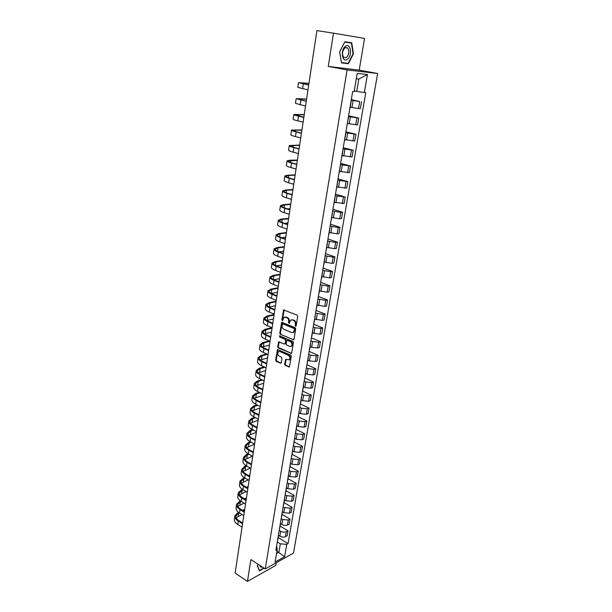 <?xml version="1.0" encoding="UTF-8"?>
<svg xmlns="http://www.w3.org/2000/svg" width="612" height="612" viewBox="0 0 612 612"><rect width="100%" height="100%" fill="white"/><g stroke="black" fill="none" stroke-linecap="round" stroke-linejoin="round"><path stroke-width="0.92" d="M295.55 326.28L296.154 325.867L297.684 316.335L297.103 315.134L283.586 309.924L281.864 319.877L282.668 320.65L283.884 317.444L286.814 317.62C288.175 318.37 288.788 319.64 288.65 321.422L288.459 322.646L289.277 323.419L290.501 320.214L292.406 319.938L293.485 320.39C294.854 321.147 295.474 322.417 295.336 324.215L295.55 326.28M284.664 364.239L285.23 365.425L289.399 366.978L291.281 356.268L290.708 355.075L277.466 349.49L275.652 360.116L276.211 361.287L280.441 363.23L281.275 362.687L281.956 358.341L281.39 357.163L279.286 356.207C277.626 354.906 277.343 353.43 278.429 351.785L280.005 351.586L288.328 355.32C290.004 356.612 290.295 358.097 289.216 359.757L285.597 359.412L284.664 364.239L285.284 364.056L285.85 365.242L289.399 366.871L288.788 367.055M265.248 568.915L250.889 559.559L247.462 581.4L235.123 573.084L316.909 30.6L333.486 33.163L328.262 66.433L347.096 69.906L265.248 568.915L293.508 553.049L377.65 73.501L359.206 70.135L364.545 38.426L333.486 33.163M293.14 339.889L293.997 339.316L295.68 328.835L295.099 327.642L281.673 322.31L279.806 333.188L280.373 334.366L293.752 339.729L280.373 334.366M293.462 342.628L291.557 353.468L278.284 347.907L277.718 346.729L278.644 341.863L284.351 344.036L285.192 343.47L285.651 340.54L285.085 339.354L279.738 337.036L279.516 335.866L292.888 341.435L293.462 342.628M247.462 581.4L275.76 565.419L276.211 562.765M350.186 107.177L358.517 108.538L359.703 101.569L351.212 100.177M359.703 101.569L351.311 99.572M358.517 108.538L360.346 108.653L361.531 101.699M348.588 115.813L358.731 118.07L348.457 116.586M347.134 124.511L348.465 117.481M347.455 123.509L357.553 124.932L358.731 118.07M345.902 131.855L355.962 134.242L345.749 132.804M344.755 139.643L354.799 141.02L355.962 134.242M343.248 147.714L353.223 150.215L343.064 148.823M342.085 155.578L352.076 156.917L353.223 150.215M340.632 163.381L350.515 165.997L340.417 164.651M339.446 171.329L349.383 172.622L350.515 165.997M338.038 178.865L347.846 181.596L337.801 180.288M336.845 186.889L346.729 188.144L347.846 181.596M334.955 197.271L334.886 197.668M335.475 194.165L345.206 197.01L335.208 195.741M334.267 202.266L344.097 203.475L345.206 197.01M332.377 212.685L332.301 213.121M332.943 209.289L342.598 212.242L340.792 212.418L332.653 211.018M331.719 217.467L339.698 218.821L341.504 218.637L342.598 212.242M329.822 227.916L329.746 228.391M330.442 224.237L340.02 227.297L338.214 227.511L330.128 226.111M329.21 232.491L337.135 233.838L338.933 233.616L340.02 227.297M327.305 242.972L327.221 243.484M327.971 239.017L337.464 242.176L335.674 242.428L327.634 241.029M326.724 247.332L334.603 248.686L336.401 248.418L337.464 242.176M324.811 257.851L324.727 258.394M325.523 253.628L334.948 256.887L333.158 257.17L325.163 255.778M324.261 262.012L332.102 263.359L333.892 263.061L334.948 256.887M322.356 272.562L322.256 273.136M323.105 268.064L332.454 271.43L330.671 271.751L322.723 270.351M321.836 276.517L329.623 277.863L331.413 277.527L332.454 271.43M319.923 287.097L319.816 287.709M320.719 282.346L329.998 285.804L328.208 286.156L320.313 284.764M319.433 290.861L327.175 292.207L328.958 291.832L329.998 285.804M317.513 301.471L317.406 302.106M318.355 296.46L327.558 300.01L325.775 300.408L317.926 299.008M317.062 305.036L324.758 306.382L326.54 305.977L327.558 300.01M315.134 315.677L315.027 316.35M316.014 310.422L325.156 314.063L323.373 314.492L315.57 313.092M314.713 319.059L322.363 320.405L324.146 319.961L325.156 314.063M312.786 329.723L312.671 330.426M313.704 324.23L322.769 327.955L321.002 328.415L314.928 327.718L313.237 327.022M311.676 336.332L311.883 335.95M312.388 332.92L320 334.259L321.774 333.785L322.769 327.955M310.46 343.607L310.338 344.342M311.416 337.885L320.42 341.695L318.645 342.192L312.61 341.511L310.934 340.792M309.358 350.179L309.565 349.781M310.093 346.629L311.638 347.295L317.659 347.968L319.433 347.463L320.42 341.695M308.165 357.339L308.035 358.104M309.159 351.387L318.095 355.281L316.327 355.809L310.315 355.144L308.655 354.409M307.071 363.88L307.278 363.459M307.828 360.185L309.358 360.866L315.348 361.524L317.115 360.988L318.095 355.281M305.893 370.918L305.755 371.706M306.926 364.737L315.792 368.722L314.025 369.273L308.05 368.623L306.398 367.881M304.799 377.42L305.013 376.992M305.579 373.595L307.102 374.284L313.061 374.927L314.82 374.36L315.792 368.722M303.644 384.344L303.506 385.162M304.715 377.948L313.512 382.01L311.753 382.592L305.809 381.965L304.172 381.2M302.558 390.808L302.772 390.364M303.361 386.853L304.868 387.557L310.797 388.184L312.556 387.587L313.512 382.01M301.418 397.624L301.28 398.473M302.527 391.014L311.263 395.153L309.504 395.773L303.59 395.153L301.961 394.373M300.339 404.058L300.553 403.591M301.165 399.965L302.657 400.692L308.563 401.296L310.315 400.669L311.263 395.153M299.222 410.759L299.077 411.631M300.416 403.966L309.029 408.158L307.285 408.801L301.395 408.196L299.781 407.408M298.151 417.154L298.365 416.68M298.993 412.939L300.477 413.674L306.352 414.27L308.096 413.613L309.029 408.158M297.05 423.749L296.897 424.651M298.35 416.787L306.826 421.018L305.082 421.691L299.23 421.102L297.623 420.299M295.978 430.114L296.2 429.624M296.843 425.776L298.319 426.518L304.156 427.099L305.901 426.419L306.826 421.018M294.892 436.601L294.739 437.526M296.231 429.44L304.646 433.74L302.909 434.443L297.08 433.87L295.489 433.051M293.837 442.927L294.051 442.422M294.716 438.467L296.177 439.232L301.991 439.798L303.736 439.079L304.646 433.74M292.765 449.307L292.605 450.264M294.135 441.963L302.496 446.332L300.752 447.058L294.961 446.5L293.377 445.666M291.71 455.603L291.932 455.091M292.613 451.029L294.066 451.801L299.849 452.352L301.586 451.618L302.496 446.332M290.662 461.884L290.501 462.856M292.054 454.349L300.362 458.786L298.625 459.536L292.857 458.992L291.289 458.151M289.614 468.149L289.836 467.614M290.532 463.452L291.978 464.24L297.73 464.776L299.467 464.011L300.362 458.786M288.581 474.323L288.413 475.325M290.004 466.604L298.251 471.11L296.514 471.883L290.776 471.355L289.224 470.498M287.541 480.558L287.762 480.007M288.474 475.753L289.904 476.549L295.634 477.069L297.363 476.281L298.251 471.11M286.523 486.632L286.347 487.657M287.977 478.729L296.162 483.296L294.433 484.107L288.726 483.587L287.173 482.715M285.483 492.836L285.705 492.278M286.439 487.917L287.862 488.728L293.561 489.233L295.282 488.422L296.162 483.296M284.481 498.811L284.305 499.859M285.965 490.732L294.089 495.368L292.368 496.194L286.691 495.689L285.154 494.81M283.448 504.977L283.677 504.41M284.419 499.958L285.835 500.777L291.503 501.274L293.225 500.432L294.089 495.368M282.461 510.867L282.285 511.93M283.976 502.613L292.046 507.31L290.325 508.159L284.672 507.669L283.149 506.774M281.436 517.002L281.665 516.413M282.423 511.869L283.83 512.703L289.468 513.185L291.19 512.321L292.046 507.31M280.464 522.793L280.288 523.88M282.01 514.371L290.019 519.121L288.306 520.001L282.683 519.527L281.168 518.616M279.447 528.89L279.676 528.294M280.449 523.665L281.841 524.499C283.83 525.524 285.705 525.677 287.456 524.974L289.17 524.086L290.019 519.121M278.491 534.59L278.307 535.699M280.059 526.006L288.015 530.818L286.309 531.721C284.557 532.44 282.69 532.279 280.709 531.254L279.202 530.336M277.473 540.664L277.703 540.052M278.498 535.332L279.883 536.181C281.857 537.214 283.716 537.367 285.467 536.64L287.173 535.73L288.015 530.818M354.241 90.905L356.72 91.402L358.808 79.047L356.276 78.78M276.532 553.608L278.881 552.322L280.311 543.831L286.737 544.351L284.611 556.721L275.117 562.038L277.221 549.538L275.867 550.272L352.65 91.555L354.111 91.685L357.194 73.333L367.452 74.511L364.347 92.565L356.72 91.402M286.737 544.351L288.053 543.64L365.754 92.687L364.347 92.565M347.096 69.906L377.65 73.501M328.262 66.433L359.206 70.135M348.343 63.747L353.445 53.818L351.77 42.84L344.854 41.738L339.637 51.844L341.442 62.868L348.343 63.747L344.969 62.982M258.027 564.21L257.315 565.641L259.389 570.843L264.132 568.188M276.953 551.114L284.611 556.721M276.647 545.636L277.221 549.538M280.311 543.831L277.259 541.941M278.131 537.527L288.053 543.64M367.452 74.511L358.808 79.047M341.412 62.692L344.893 63.128M296.078 326.081L295.956 324.062C296.093 322.272 295.474 320.994 294.104 320.244L293.485 320.39M291.564 319.785L294.104 320.244M284.94 317.031L287.441 317.475C288.795 318.225 289.407 319.487 289.277 321.277L289.392 323.274M284.152 309.84L282.484 319.732L282.782 320.504M282.231 322.226L280.426 333.035L280.992 334.213M294.51 329.394L294.104 328.552L282.836 323.794L282.048 325.485C281.918 327.252 282.522 328.514 283.869 329.264L291.549 332.546L293.477 332.27L294.51 329.394L295.129 329.233L294.724 328.399L294.104 328.552M282.759 323.771L294.724 328.399M293.056 332.546L294.097 332.117L294.923 330.526L294.303 330.679M295.129 329.233L294.923 330.526M290.952 353.545L291.564 353.369L278.904 347.738L278.284 347.907M279.194 341.771L278.338 346.56L278.904 347.738M285.108 343.913L285.812 343.309L286.271 340.379L285.697 339.193L279.738 337.036M280.028 335.85L280.357 336.875M289.713 346.392L291.327 346.178C292.444 344.487 292.154 342.995 290.455 341.695L287.487 340.402L286.638 340.976L286.179 343.906L286.753 345.091L289.713 346.392M291.052 346.369L291.947 346.01C293.064 344.327 292.773 342.835 291.075 341.534L290.455 341.695M287.357 340.364L291.075 341.534M286.141 359.313L285.284 364.056M288.963 359.933L289.828 359.573C290.914 357.913 290.616 356.436 288.948 355.144L288.328 355.32M279.302 351.441L280.617 351.418L288.948 355.144M278.009 349.398L276.272 359.94L276.831 361.111L281.061 363.046L280.441 363.23M308.938 83.469L299.803 82.834L308.708 84.984M308.7 85.076L298.511 82.628L308.953 83.362M307.974 89.888L297.815 87.371L298.503 82.674M345.428 46.359C340.104 49.993 342.315 63.48 347.455 59.196C352.673 55.638 350.63 42.213 345.428 46.359M344.916 47.812C342.269 50.911 341.856 54.116 343.661 57.406L346.461 57.52C349.092 54.422 349.506 51.224 347.692 47.935L344.916 47.812M353.07 53.764L348.121 63.38L341.435 62.531L339.691 51.844L344.747 42.06L351.441 43.123L353.07 53.764M344.747 42.06L351.441 43.123M259.802 565.366C260.016 566.911 260.842 567.446 262.273 566.98M263.849 568.005L259.404 570.491L257.4 565.473M306.566 99.198L297.44 98.846L306.268 101.217M306.245 101.332L296.154 98.639L306.589 99.06M305.526 106.09L295.474 103.321L296.147 98.7M304.225 114.75L295.106 114.666L303.85 117.252M303.827 117.405L298.511 116.165C295.298 115.4 293.737 114.834 293.837 114.459L304.248 114.582M303.116 122.102L297.815 120.847C294.609 120.074 293.056 119.485 293.156 119.095L293.821 114.536M301.907 130.126L292.804 130.302C292.712 130.7 294.104 131.266 296.988 131.993L301.456 133.102M301.433 133.278L296.162 131.978C292.972 131.175 291.427 130.547 291.534 130.104L301.938 129.92M300.729 137.922L295.474 136.606C292.291 135.787 290.754 135.145 290.868 134.678L291.526 130.188M299.612 145.327L290.532 145.755C290.425 146.222 291.802 146.834 294.663 147.599L299.1 148.762M299.061 148.968L293.837 147.599C290.677 146.758 289.147 146.077 289.269 145.557L299.651 145.09M298.373 153.558L293.156 152.174C290.004 151.317 288.482 150.621 288.604 150.085L289.254 145.664M297.348 160.352L288.275 161.032C288.16 161.56 289.522 162.226 292.36 163.029L296.766 164.238M296.728 164.475L291.542 163.044C288.405 162.157 286.898 161.423 287.02 160.841L290.073 160.199L297.394 160.084M296.04 169.011L290.868 167.566C287.739 166.663 286.24 165.913 286.37 165.309L287.005 160.956M295.106 175.208L288.795 175.445L286.049 176.134C285.926 176.723 287.273 177.434 290.088 178.276L294.456 179.538M294.418 179.798L289.269 178.306C286.156 177.381 284.672 176.593 284.802 175.942L287.854 175.177L295.152 174.91M293.745 184.288L288.604 182.774C285.498 181.833 284.014 181.03 284.159 180.364L284.787 176.072M292.896 189.904L286.6 190.263L283.853 191.066C283.723 191.717 285.054 192.474 287.839 193.346L292.176 194.662M292.131 194.945L287.028 193.392C283.937 192.428 282.469 191.587 282.614 190.875L285.666 189.98L292.941 189.567M291.465 199.382L286.37 197.814C283.287 196.835 281.818 195.978 281.971 195.243L282.591 191.013M292.245 194.203L290.937 194.287M290.708 204.431L284.419 204.913L281.681 205.823C281.535 206.535 282.851 207.338 285.62 208.241L289.92 209.61M289.874 209.924L284.81 208.31C281.742 207.307 280.288 206.412 280.441 205.632L283.494 204.622L290.761 204.064M289.216 214.299L284.159 212.678C281.099 211.66 279.653 210.75 279.806 209.954L280.418 205.793M290.065 208.684L287.64 208.883M288.535 218.79L282.27 219.402L279.523 220.419C279.378 221.184 280.678 222.034 283.425 222.967L287.694 224.382M287.648 224.719L282.614 223.051C279.577 222.011 278.139 221.07 278.299 220.228L281.352 219.096L288.596 218.4M286.99 229.056L281.971 227.366C278.942 226.318 277.504 225.361 277.672 224.505L278.276 220.397M287.908 222.998L284.549 223.342M286.393 233.004L280.151 233.723L277.404 234.847C277.244 235.666 278.529 236.561 281.26 237.532L285.49 238.994M285.437 239.353L280.449 237.632C277.435 236.553 276.012 235.566 276.18 234.664L279.233 233.417L286.462 232.575M284.794 243.637L279.814 241.893C276.808 240.807 275.385 239.805 275.561 238.887L276.157 234.84M285.773 237.158L281.635 237.663M284.282 247.049L278.047 247.891L275.301 249.122C275.132 249.987 276.41 250.928 279.11 251.93L283.318 253.437M283.257 253.819L278.307 252.045C275.308 250.928 273.908 249.895 274.084 248.931L277.144 247.569L284.343 246.605M282.622 258.057L277.68 256.26C274.689 255.143 273.289 254.087 273.472 253.108L274.061 249.122M283.662 251.165L278.865 251.838M282.186 260.949L275.966 261.905L273.22 263.229C273.051 264.155 274.306 265.134 276.991 266.166L281.16 267.719M281.099 268.125L276.188 266.297C273.212 265.149 271.827 264.063 272.011 263.045L275.071 261.569L282.254 260.475M280.472 272.309L275.568 270.466C272.6 269.311 271.215 268.209 271.407 267.176L271.98 263.244M281.574 265.019L276.234 265.868M280.112 274.696L273.908 275.76L271.162 277.182C270.986 278.162 272.225 279.179 274.895 280.242L279.034 281.841M278.973 282.27L274.092 280.388C271.139 279.21 269.77 278.077 269.961 276.999L273.021 275.423L280.189 274.191M278.345 286.408L273.48 284.511C270.535 283.325 269.165 282.178 269.364 281.084L269.93 277.213M279.5 278.72L273.725 279.745M278.062 288.29L271.881 289.468L269.127 290.991C268.943 292.008 270.175 293.072 272.822 294.165L276.93 295.803M276.861 296.254L272.019 294.318C269.089 293.11 267.735 291.939 267.934 290.807L270.994 289.116L278.139 287.762M276.242 300.347L271.414 298.404C268.492 297.18 267.138 295.994 267.345 294.846L267.903 291.029M277.458 292.276L271.315 293.477M276.035 301.747L269.869 303.024L267.115 304.638C266.924 305.709 268.14 306.811 270.764 307.928L274.849 309.611M274.773 310.085L269.969 308.104C267.062 306.857 265.715 305.64 265.929 304.455L268.989 302.665L276.119 301.188M274.168 314.132L269.372 312.135C266.472 310.888 265.126 309.657 265.34 308.456L265.899 304.692M275.438 305.686L268.989 307.063M274.023 315.05L267.88 316.435L265.126 318.141C264.927 319.265 266.136 320.397 268.737 321.545L272.791 323.274M272.715 323.763L267.941 321.736C265.057 320.459 263.726 319.204 263.948 317.965L267 316.067L274.115 314.476M272.111 327.772L267.352 325.722C264.468 324.444 263.145 323.174 263.367 321.912L263.91 318.209M273.442 318.951L266.74 320.512M272.042 328.223L265.906 329.707L263.16 331.497C262.953 332.668 264.147 333.838 266.733 335.016L270.749 336.776M270.672 337.296L265.937 335.215C263.076 333.907 261.76 332.614 261.99 331.322L265.042 329.332L271.889 327.672M269.502 345.061L263.389 346.675L263.963 342.835L270.068 341.251L265.348 339.163C262.494 337.847 261.179 336.539 261.408 335.231L261.951 331.574M271.46 332.079L264.56 333.815M263.963 342.835L261.209 344.717C261.003 345.925 262.181 347.134 264.744 348.343L268.737 350.14M268.653 350.676L263.956 348.549C261.11 347.218 259.809 345.879 260.046 344.533L263.099 342.452L269.211 340.869M268.064 354.593L263.374 352.458C260.536 351.112 259.243 349.766 259.48 348.404L260.008 344.801M263.389 346.675L262.441 346.989M267.467 354.325L262.035 355.824L259.289 357.783C259.067 359.045 260.23 360.292 262.785 361.516L266.748 363.36M266.664 363.911L261.99 361.746C259.174 360.376 257.882 358.999 258.126 357.607L261.179 355.427L266.618 353.935M266.075 367.789L261.416 365.609C258.601 364.232 257.315 362.847 257.56 361.44L258.08 357.89M267.566 357.913L260.36 360.024M264.958 367.261L260.131 368.669L257.377 370.719C257.155 372.019 258.31 373.305 260.842 374.559L264.774 376.434M264.69 377.007L260.054 374.796C257.254 373.404 255.977 371.989 256.221 370.543L259.281 368.271L264.109 366.863M264.109 380.84L259.48 378.614C256.688 377.214 255.418 375.791 255.671 374.33L256.183 370.834M265.646 370.627L258.325 372.922M262.51 380.075L258.241 381.391L255.495 383.517C255.265 384.864 256.405 386.172 258.914 387.457L262.823 389.37M262.732 389.959L258.134 387.702C255.349 386.287 254.087 384.833 254.347 383.341L257.4 380.978L261.668 379.67M262.166 393.753L257.568 391.481C254.799 390.058 253.536 388.597 253.796 387.09L254.301 383.64M263.749 383.211L256.329 385.682M260.138 392.751L256.374 393.967L253.628 396.178C253.391 397.571 254.523 398.909 257.017 400.217L260.896 402.168M260.804 402.772L256.229 400.478C253.475 399.032 252.22 397.54 252.488 396.01L255.541 393.554L259.304 392.338M260.238 406.529L255.678 404.218C252.924 402.765 251.677 401.265 251.937 399.72L252.442 396.316M261.875 395.673L254.363 398.32M257.82 405.305L254.523 406.422L251.784 408.709C251.54 410.139 252.657 411.516 255.135 412.848L258.983 414.829M258.891 415.456L254.355 413.115C251.616 411.647 250.377 410.117 250.645 408.541L253.697 406.001L256.994 404.884M258.333 419.166L253.804 416.818C251.065 415.341 249.834 413.804 250.109 412.213L250.599 408.854M260.016 407.997L252.435 410.82M255.564 417.728L252.695 418.746L249.956 421.11C249.704 422.578 250.813 423.986 253.269 425.34L257.094 427.352M257.002 428.002L252.496 425.623C249.773 424.124 248.548 422.563 248.824 420.941L251.876 418.317L254.737 417.3M256.443 431.674L251.953 429.287C249.229 427.78 248.013 426.212 248.288 424.575L248.778 421.263M258.172 420.199L250.53 423.198M253.353 430.029L250.889 430.947L248.143 433.388C247.891 434.887 248.985 436.333 251.433 437.702L255.227 439.753M255.127 440.411L250.652 438.001C247.952 436.478 246.743 434.88 247.018 433.212L250.071 430.511L252.534 429.593M254.577 444.052L250.117 441.619C247.416 440.097 246.208 438.49 246.491 436.807L246.973 433.548M256.352 432.271L248.663 435.446M251.195 442.208L249.099 443.019L246.361 445.528C246.1 447.074 247.179 448.542 249.604 449.942L253.376 452.016M253.276 452.696L248.832 450.241C246.146 448.695 244.953 447.074 245.236 445.36L248.281 442.575L250.385 441.765M252.733 456.292L248.296 453.829C245.619 452.276 244.425 450.639 244.716 448.917L245.19 445.704M254.554 444.228L246.812 447.563M249.084 454.265L247.325 454.968L244.586 457.554C244.318 459.13 245.397 460.629 247.799 462.045L251.547 464.156M251.44 464.852L247.034 462.366C244.364 460.798 243.178 459.138 243.469 457.386L246.514 454.517L248.273 453.813M250.905 468.417L246.506 465.916C243.844 464.34 242.658 462.664 242.956 460.905L243.423 457.73M252.504 456.169L244.991 459.566M247.011 466.199L245.573 466.795L242.834 469.45C242.566 471.072 243.622 472.594 246.016 474.032L249.734 476.174M249.627 476.886L245.244 474.361C242.597 472.77 241.426 471.072 241.725 469.282L244.769 466.336L246.208 465.74M249.099 480.412L244.723 477.873C242.084 476.274 240.914 474.575 241.212 472.77L241.671 469.641M250.912 463.804L251.647 463.498M250.3 468.073L243.186 471.439M244.976 478.018L241.097 481.231C240.822 482.883 241.87 484.436 244.249 485.897L247.944 488.062M247.837 488.789L243.484 486.234C240.853 484.612 239.69 482.891 239.996 481.063L244.196 477.551M247.309 492.278L242.964 489.707C240.34 488.085 239.185 486.356 239.483 484.513L239.942 481.43M248.747 475.601L249.895 475.111M248.143 479.854L241.411 483.197M243.484 486.234L242.964 489.707L239.376 492.889C239.101 494.572 240.141 496.156 242.497 497.64L246.169 499.836M246.055 500.578L241.732 497.984C239.124 496.347 237.969 494.595 238.282 492.721L242.222 489.233M245.534 504.028L241.22 501.427C238.619 499.782 237.471 498.023 237.777 496.141L238.229 493.096M246.621 487.29L248.166 486.609M246.032 491.52L239.659 494.84M248.028 487.481L247.416 487.756M241.021 501.297L237.678 504.433C237.395 506.155 238.42 507.761 240.768 509.261L244.41 511.487M244.295 512.244L240.003 509.612C237.41 507.952 236.27 506.17 236.584 504.265L240.287 500.8M243.783 515.664L239.499 513.024C236.905 511.357 235.773 509.567 236.087 507.646L236.53 504.648M244.54 498.864L246.445 497.992M243.958 503.079L237.923 506.361M246.315 498.887L245.328 499.331M239.101 512.764L235.995 515.855C235.704 517.614 236.722 519.251 239.055 520.766L242.673 523.023M242.559 523.788L238.29 521.133C235.712 519.45 234.587 517.637 234.909 515.694L238.389 512.252M242.046 527.177L237.793 524.507C235.222 522.816 234.098 520.996 234.419 519.045L234.847 516.084M242.505 510.316L244.746 509.268M241.924 514.516L236.209 517.767M244.609 510.171L243.285 510.798M287.456 524.974L288.306 520.001M289.468 513.185L290.325 508.159M291.503 501.274L292.368 496.194M293.561 489.233L294.433 484.107M295.634 477.069L296.514 471.883M297.73 464.776L298.625 459.536M299.849 452.352L300.752 447.058M301.991 439.798L302.909 434.443M304.156 427.099L305.082 421.691M306.352 414.27L307.285 408.801M308.563 401.296L309.504 395.773M310.797 388.184L311.753 382.592M313.061 374.927L314.025 369.273M315.348 361.524L316.327 355.809M317.659 347.968L318.645 342.192M320 334.259L321.002 328.415M322.363 320.405L323.373 314.492M324.758 306.382L325.775 300.408M327.175 292.207L328.208 286.156M329.623 277.863L330.671 271.751M332.102 263.359L333.158 257.17M334.603 248.686L335.674 242.428M337.135 233.838L338.214 227.511M339.698 218.821L340.792 212.418M342.292 203.628L343.401 197.141M344.916 188.251L346.032 181.688M347.57 172.683L348.702 166.051M350.255 156.94L351.403 150.223M352.979 140.997L354.141 134.196M355.733 124.871L356.903 117.986M285.467 536.64L286.309 531.721M279.883 536.181L280.709 531.254M281.841 524.499L282.683 519.527M283.83 512.703L284.672 507.669M285.835 500.777L286.691 495.689M287.862 488.728L288.726 483.587M289.904 476.549L290.776 471.355M291.978 464.24L292.857 458.992M294.066 451.801L294.961 446.5M296.177 439.232L297.08 433.87M298.319 426.518L299.23 421.102M300.477 413.674L301.395 408.196M302.657 400.692L303.59 395.153M304.868 387.557L305.809 381.965M307.102 374.284L308.05 368.623M309.358 360.866L310.315 355.144M311.638 347.295L312.61 341.511M313.941 333.571L314.928 327.718M316.274 319.693L317.268 313.772M318.638 305.656L319.64 299.673M321.025 291.465L322.042 285.406M323.434 277.106L324.467 270.978M325.882 262.579L326.923 256.382M328.346 247.891L329.401 241.618M330.847 233.027L331.911 226.685M333.379 217.987L334.458 211.568M335.934 202.771L337.028 196.276M338.52 187.371L339.629 180.8M341.144 171.788L342.261 165.141M343.791 156.022L344.923 149.29M346.476 140.056L347.624 133.248M349.192 123.907L350.355 117.014M351.946 107.551L353.116 100.575M295.956 324.062L295.336 324.215M293.026 319.793L292.406 319.938M289.086 322.493L288.459 322.646M289.277 321.277L288.65 321.422M287.441 317.475L286.814 317.62M286.37 317.039L285.75 317.177M282.484 319.732L281.864 319.877M283.937 310.307L283.318 310.445M295.757 325.293L295.145 325.446M280.426 333.035L279.806 333.188M282.033 322.669L281.405 322.822M283.455 323.649L282.836 323.794M278.338 346.56L277.718 346.729M279.018 342.185L278.399 342.345M285.812 343.309L285.192 343.47M286.271 340.379L285.651 340.54M285.697 339.193L285.085 339.354M288.107 340.241L287.487 340.402M285.972 359.703L285.353 359.879M280.617 351.418L280.005 351.586M276.831 361.111L276.211 361.287M276.272 359.94L275.652 360.116M277.84 349.804L277.221 349.972M285.85 365.242L285.23 365.425M302.588 88.771L303.3 83.974M302.412 83.683L302.527 82.872M300.186 104.904L300.89 100.169M300.01 99.825L300.171 98.754M297.815 120.847L298.511 116.165M297.646 115.783L297.845 114.452M295.474 136.606L296.162 131.978M295.305 131.542L295.542 129.966M293.156 152.174L293.837 147.599M292.995 147.125L293.27 145.296M290.868 167.566L291.542 163.044M290.708 162.524L291.021 160.459M288.604 182.774L289.269 178.306M288.451 177.748L288.795 175.445M286.37 197.814L287.028 193.392M286.217 192.795L286.6 190.263M284.159 212.678L284.81 208.31M284.014 207.667L284.419 204.913M281.971 227.366L282.614 223.051M281.834 222.378L282.27 219.402M279.814 241.893L280.449 237.632M279.676 236.913L280.151 233.723M277.68 256.26L278.307 252.045M277.542 251.287L278.047 247.891M275.568 270.466L276.188 266.297M275.431 265.501L275.966 261.905M273.48 284.511L274.092 280.388M273.35 279.562L273.908 275.76M271.414 298.404L272.019 294.318M271.284 293.462L271.881 289.468M269.372 312.135L269.969 308.104M269.28 306.995L269.869 303.024M267.352 325.722L267.941 321.736M267.291 320.367L267.88 316.435M265.348 339.163L265.937 335.215M265.333 333.594L265.906 329.707M263.374 352.458L263.956 348.549M261.416 365.609L261.99 361.746M261.469 359.627L262.035 355.824M259.48 378.614L260.054 374.796M259.572 372.433L260.131 368.669M257.568 391.481L258.134 387.702M257.69 385.109L258.241 381.391M255.678 404.218L256.229 400.478M255.831 397.655L256.374 393.967M253.804 416.818L254.355 413.115M253.988 410.071L254.523 406.422M251.953 429.287L252.496 425.623M252.159 422.357L252.695 418.746M250.117 441.619L250.652 438.001M250.362 434.52L250.889 430.947M248.296 453.829L248.832 450.241M248.571 446.553L249.099 443.019M246.506 465.916L247.034 462.366M246.804 458.472L247.325 454.968M244.723 477.873L245.244 474.361M245.052 470.261L245.573 466.795M243.324 481.935L243.836 478.507M241.22 501.427L241.732 497.984M241.61 493.494L242.115 490.097M239.499 513.024L240.003 509.612M239.912 504.938L240.409 501.58M237.793 524.507L238.29 521.133M238.229 516.268L238.726 512.94M277.68 540.197L278.514 535.24M350.064 107.926L351.242 100.873M344.564 140.752L345.719 133.875M341.871 156.871L343.003 150.078M339.201 172.798L340.326 166.082M336.569 188.527L337.679 181.894M333.968 204.071L335.062 197.515M331.39 219.433L332.477 212.953M328.851 234.61L329.922 228.207M326.341 249.612L327.397 243.285M323.855 264.43L324.903 258.18M321.407 279.087L322.44 272.906M318.982 293.569L320 287.464M316.58 307.89L317.59 301.854M314.208 322.042L315.211 316.075M311.868 336.042L312.854 330.136M309.55 349.88L310.529 344.043M307.262 363.559L308.226 357.791M304.99 377.091L305.946 371.385M302.756 390.471L303.697 384.826M300.538 403.706L301.471 398.121M298.342 416.795L299.268 411.272M296.177 429.739L297.095 424.277M294.035 442.545L294.938 437.144M291.916 455.213L292.804 449.866M289.813 467.744L290.7 462.458M287.739 480.137L288.612 474.912M285.682 492.408L286.554 487.236M283.654 504.54L284.511 499.423M281.642 516.551L282.492 511.487M279.653 528.439L280.487 523.421M284.083 309.817L283.586 309.924M282.147 322.203L281.673 322.31M294.097 332.117L293.477 332.27M279.095 341.741L278.644 341.863M285.559 343.791L284.94 343.959M291.947 346.01L291.327 346.178M286.034 359.282L285.597 359.412M289.828 359.573L289.216 359.757M277.902 349.375L277.466 349.49M345.344 47.545L347.692 47.935"/></g></svg>
